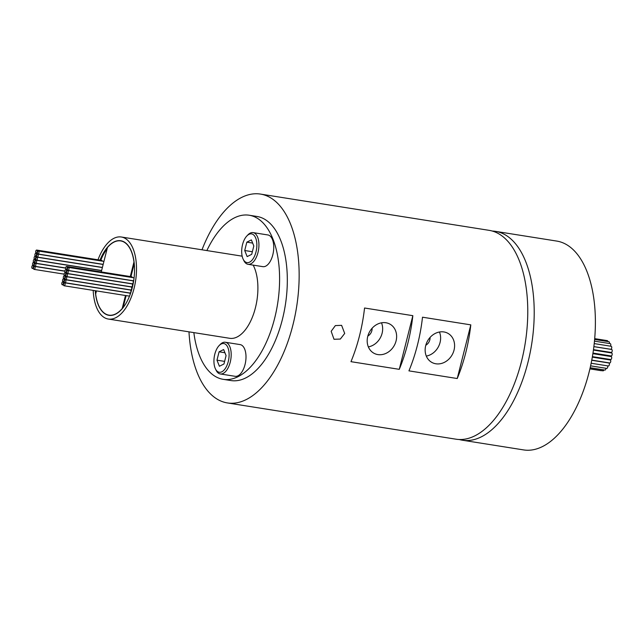 <?xml version="1.0" encoding="UTF-8"?>
<svg xmlns="http://www.w3.org/2000/svg" width="644" height="644" viewBox="0 0 644 644"><rect width="100%" height="100%" fill="white"/><g stroke="black" fill="none" stroke-linecap="round" stroke-linejoin="round"><path stroke-width="0.97" d="M372.095 328.255A7.551 6.416 -61.4 0 1 371.854 330.686A7.551 6.416 -61.4 0 1 367.845 336.047M367.74 336.426A16.615 14.12 118.6 0 0 373.947 353.25A16.615 14.12 118.6 0 0 396.076 340.918A16.615 14.12 118.6 0 0 389.87 324.093A16.615 14.12 118.6 0 0 367.74 336.426M368.344 346.899A16.615 14.12 118.6 0 0 382.101 333.286A16.615 14.12 118.6 0 0 381.498 322.813M129.468 293.101A1.513 0.765 99 0 1 129.605 293.101A1.513 0.765 99 0 1 129.734 293.149A1.513 0.765 99 0 1 130.144 294.493M64.69 282.829A1.513 0.765 -81 0 0 64.561 282.788A1.513 0.765 -81 0 0 63.595 284.028A1.513 0.765 -81 0 0 63.957 285.727A1.513 0.765 -81 0 0 64.086 285.767A1.513 0.765 -81 0 0 65.052 284.527A1.513 0.765 -81 0 0 64.69 282.829M130.249 290.025A1.513 0.765 99 0 1 130.386 290.025A1.513 0.765 99 0 1 130.515 290.074A1.513 0.765 99 0 1 130.877 291.772A1.513 0.765 99 0 1 129.911 293.012A1.513 0.765 99 0 1 129.782 292.964M65.471 279.754A1.513 0.765 -81 0 0 65.342 279.713A1.513 0.765 -81 0 0 64.376 280.953A1.513 0.765 -81 0 0 64.738 282.652A1.513 0.765 -81 0 0 64.867 282.692A1.513 0.765 -81 0 0 65.833 281.452A1.513 0.765 -81 0 0 65.471 279.754M131.803 283.875A1.513 0.765 99 0 1 131.94 283.875A1.513 0.765 99 0 1 132.068 283.923A1.513 0.765 99 0 1 132.431 285.622A1.513 0.765 99 0 1 131.465 286.862A1.513 0.765 99 0 1 131.336 286.813M67.024 273.603A1.513 0.765 -81 0 0 66.895 273.563A1.513 0.765 -81 0 0 65.93 274.803A1.513 0.765 -81 0 0 66.292 276.501A1.513 0.765 -81 0 0 66.421 276.542A1.513 0.765 -81 0 0 67.387 275.302A1.513 0.765 -81 0 0 67.024 273.603M133.356 277.733A1.513 0.765 99 0 1 133.493 277.725A1.513 0.765 99 0 1 133.622 277.773A1.513 0.765 99 0 1 134 278.401M68.578 267.453A1.513 0.765 -81 0 0 68.449 267.413A1.513 0.765 -81 0 0 67.483 268.653A1.513 0.765 -81 0 0 67.853 270.351A1.513 0.765 -81 0 0 67.982 270.391A1.513 0.765 -81 0 0 68.948 269.152A1.513 0.765 -81 0 0 68.578 267.453M64.497 275.729A1.513 0.765 -81 0 0 64.368 275.68A1.513 0.765 -81 0 0 63.402 276.92A1.513 0.765 -81 0 0 63.772 278.619A1.513 0.765 -81 0 0 63.901 278.667A1.513 0.765 -81 0 0 64.867 277.427A1.513 0.765 -81 0 0 64.497 275.729M66.058 269.578A1.513 0.765 -81 0 0 65.93 269.53A1.513 0.765 -81 0 0 64.964 270.77A1.513 0.765 -81 0 0 65.326 272.468A1.513 0.765 -81 0 0 65.455 272.517A1.513 0.765 -81 0 0 66.421 271.277A1.513 0.765 -81 0 0 66.058 269.578M62.943 281.879A1.513 0.765 -81 0 0 62.814 281.831A1.513 0.765 -81 0 0 61.848 283.07A1.513 0.765 -81 0 0 62.21 284.769A1.513 0.765 -81 0 0 62.339 284.817A1.513 0.765 -81 0 0 63.305 283.577A1.513 0.765 -81 0 0 62.943 281.879M131.609 276.775A1.513 0.765 99 0 1 131.746 276.775A1.513 0.765 99 0 1 131.875 276.815A1.513 0.765 99 0 1 132.27 277.532M66.831 266.503A1.513 0.765 -81 0 0 66.702 266.455A1.513 0.765 -81 0 0 65.736 267.695A1.513 0.765 -81 0 0 66.099 269.393A1.513 0.765 -81 0 0 66.235 269.442A1.513 0.765 -81 0 0 67.193 268.202A1.513 0.765 -81 0 0 66.831 266.503M65.277 272.654A1.513 0.765 -81 0 0 65.149 272.605A1.513 0.765 -81 0 0 64.183 273.845A1.513 0.765 -81 0 0 64.545 275.543A1.513 0.765 -81 0 0 64.674 275.592A1.513 0.765 -81 0 0 65.64 274.352A1.513 0.765 -81 0 0 65.277 272.654M63.724 278.804A1.513 0.765 -81 0 0 63.595 278.755A1.513 0.765 -81 0 0 62.629 279.995A1.513 0.765 -81 0 0 62.991 281.694A1.513 0.765 -81 0 0 63.12 281.742A1.513 0.765 -81 0 0 64.086 280.502A1.513 0.765 -81 0 0 63.724 278.804M132.583 280.8A1.513 0.765 99 0 1 132.72 280.8A1.513 0.765 99 0 1 132.849 280.848A1.513 0.765 99 0 1 133.211 282.547A1.513 0.765 99 0 1 132.245 283.787A1.513 0.765 99 0 1 132.117 283.738M67.805 270.528A1.513 0.765 -81 0 0 67.676 270.488A1.513 0.765 -81 0 0 66.71 271.728A1.513 0.765 -81 0 0 67.073 273.426A1.513 0.765 -81 0 0 67.201 273.467A1.513 0.765 -81 0 0 68.167 272.227A1.513 0.765 -81 0 0 67.805 270.528M131.022 286.95A1.513 0.765 99 0 1 131.159 286.95A1.513 0.765 99 0 1 131.287 286.999A1.513 0.765 99 0 1 131.65 288.697A1.513 0.765 99 0 1 130.684 289.937A1.513 0.765 99 0 1 130.555 289.889M66.252 276.678A1.513 0.765 -81 0 0 66.115 276.638A1.513 0.765 -81 0 0 65.157 277.878A1.513 0.765 -81 0 0 65.519 279.577A1.513 0.765 -81 0 0 65.648 279.617A1.513 0.765 -81 0 0 66.614 278.377A1.513 0.765 -81 0 0 66.252 276.678M34.679 266.439A1.513 0.765 -81 0 0 34.551 266.391A1.513 0.765 -81 0 0 33.585 267.63A1.513 0.765 -81 0 0 33.947 269.329A1.513 0.765 -81 0 0 34.076 269.377A1.513 0.765 -81 0 0 35.042 268.137A1.513 0.765 -81 0 0 34.679 266.439M103.861 261.657A1.513 0.765 -81 0 0 103.612 261.384A1.513 0.765 -81 0 0 103.483 261.335A1.513 0.765 -81 0 0 103.346 261.335M38.568 251.063A1.513 0.765 -81 0 0 38.439 251.023A1.513 0.765 -81 0 0 37.473 252.263A1.513 0.765 -81 0 0 37.835 253.961A1.513 0.765 -81 0 0 37.964 254.002A1.513 0.765 -81 0 0 38.93 252.762A1.513 0.765 -81 0 0 38.568 251.063M103.088 264.732A1.513 0.765 -81 0 0 102.831 264.459A1.513 0.765 -81 0 0 102.702 264.41A1.513 0.765 -81 0 0 102.565 264.41M37.795 254.138A1.513 0.765 -81 0 0 37.666 254.09A1.513 0.765 -81 0 0 36.7 255.338A1.513 0.765 -81 0 0 37.062 257.037A1.513 0.765 -81 0 0 37.191 257.077A1.513 0.765 -81 0 0 38.157 255.837A1.513 0.765 -81 0 0 37.795 254.138M102.307 267.807A1.513 0.765 -81 0 0 102.058 267.534A1.513 0.765 -81 0 0 101.929 267.485A1.513 0.765 -81 0 0 101.792 267.485M37.014 257.214A1.513 0.765 -81 0 0 36.885 257.165A1.513 0.765 -81 0 0 35.919 258.413A1.513 0.765 -81 0 0 36.281 260.112A1.513 0.765 -81 0 0 36.41 260.152A1.513 0.765 -81 0 0 37.376 258.912A1.513 0.765 -81 0 0 37.014 257.214M101.527 270.882A1.513 0.765 -81 0 0 101.277 270.609A1.513 0.765 -81 0 0 101.148 270.561A1.513 0.765 -81 0 0 101.011 270.561M36.233 260.289A1.513 0.765 -81 0 0 36.104 260.24A1.513 0.765 -81 0 0 35.138 261.488A1.513 0.765 -81 0 0 35.501 263.187A1.513 0.765 -81 0 0 35.629 263.227A1.513 0.765 -81 0 0 36.595 261.987A1.513 0.765 -81 0 0 36.233 260.289M35.46 263.364A1.513 0.765 -81 0 0 35.331 263.316A1.513 0.765 -81 0 0 34.365 264.555A1.513 0.765 -81 0 0 34.728 266.254A1.513 0.765 -81 0 0 34.856 266.302A1.513 0.765 -81 0 0 35.823 265.062A1.513 0.765 -81 0 0 35.46 263.364M102.259 261.142A1.513 0.765 -81 0 0 101.865 260.426A1.513 0.765 -81 0 0 101.736 260.385A1.513 0.765 -81 0 0 101.599 260.385M36.821 250.114A1.513 0.765 -81 0 0 36.692 250.065A1.513 0.765 -81 0 0 35.726 251.305A1.513 0.765 -81 0 0 36.088 253.003A1.513 0.765 -81 0 0 36.217 253.052A1.513 0.765 -81 0 0 37.183 251.812A1.513 0.765 -81 0 0 36.821 250.114M36.048 253.189A1.513 0.765 -81 0 0 35.919 253.14A1.513 0.765 -81 0 0 34.953 254.38A1.513 0.765 -81 0 0 35.315 256.079A1.513 0.765 -81 0 0 35.444 256.127A1.513 0.765 -81 0 0 36.41 254.887A1.513 0.765 -81 0 0 36.048 253.189M35.267 256.256A1.513 0.765 -81 0 0 35.138 256.215A1.513 0.765 -81 0 0 34.172 257.455A1.513 0.765 -81 0 0 34.535 259.154A1.513 0.765 -81 0 0 34.663 259.202A1.513 0.765 -81 0 0 35.629 257.954A1.513 0.765 -81 0 0 35.267 256.256M34.486 259.331A1.513 0.765 -81 0 0 34.357 259.291A1.513 0.765 -81 0 0 33.391 260.53A1.513 0.765 -81 0 0 33.754 262.229A1.513 0.765 -81 0 0 33.882 262.277A1.513 0.765 -81 0 0 34.848 261.029A1.513 0.765 -81 0 0 34.486 259.331M33.713 262.406A1.513 0.765 -81 0 0 33.585 262.366A1.513 0.765 -81 0 0 32.619 263.605A1.513 0.765 -81 0 0 32.981 265.304A1.513 0.765 -81 0 0 33.11 265.352A1.513 0.765 -81 0 0 34.076 264.104A1.513 0.765 -81 0 0 33.713 262.406M32.933 265.481A1.513 0.765 -81 0 0 32.804 265.441A1.513 0.765 -81 0 0 31.838 266.68A1.513 0.765 -81 0 0 32.2 268.379A1.513 0.765 -81 0 0 32.329 268.427A1.513 0.765 -81 0 0 33.295 267.18A1.513 0.765 -81 0 0 32.933 265.481M344.693 333.447L340.33 339.066L334.003 339.267L331.169 331.298L335.363 325.582L341.61 325.341L344.693 333.447M225.046 343.977A14.538 7.334 -81 0 0 219.137 345.578A14.538 7.334 -81 0 0 215.442 368.883A14.538 7.334 -81 0 0 217.994 371.829A14.538 7.334 -81 0 0 228.25 361.574A14.538 7.334 -81 0 0 225.046 343.977M219.137 345.578L220.176 344.5A16.052 8.098 99 0 1 225.328 342.254A16.052 8.098 99 0 1 226.704 342.729A16.052 8.098 99 0 1 230.552 360.777A16.052 8.098 99 0 1 220.296 373.955A16.052 8.098 99 0 1 218.92 373.48A16.052 8.098 99 0 1 216.094 370.228L215.442 368.883M252.794 234.319A14.538 7.334 -81 0 0 246.885 235.929A14.538 7.334 -81 0 0 243.191 259.226A14.538 7.334 -81 0 0 245.742 262.18A14.538 7.334 -81 0 0 255.998 251.925A14.538 7.334 -81 0 0 252.794 234.319M246.885 235.929L247.924 234.851A16.052 8.098 99 0 1 253.068 232.605A16.052 8.098 99 0 1 254.444 233.08A16.052 8.098 99 0 1 258.3 251.128A16.052 8.098 99 0 1 248.045 264.306A16.052 8.098 99 0 1 246.668 263.831A16.052 8.098 99 0 1 243.843 260.579L243.191 259.226M220.296 373.955L235.108 376.305A16.052 8.098 -81 0 0 245.364 363.127A16.052 8.098 -81 0 0 241.516 345.079A16.052 8.098 -81 0 0 240.14 344.604L225.328 342.254M248.045 264.306L262.857 266.656A16.052 8.098 -81 0 0 273.112 253.478A16.052 8.098 -81 0 0 269.256 235.43A16.052 8.098 -81 0 0 267.88 234.955L253.068 232.605M607.163 340.636A1.513 0.765 99 0 1 607.3 340.636A1.513 0.765 99 0 1 607.429 340.684A1.513 0.765 99 0 1 607.839 341.545M610.126 343.646A1.513 0.765 99 0 1 610.262 343.646A1.513 0.765 99 0 1 610.391 343.687A1.513 0.765 99 0 1 610.456 346.174M611.059 346.295A1.513 0.765 99 0 1 611.196 346.287A1.513 0.765 99 0 1 611.325 346.335A1.513 0.765 99 0 1 611.687 348.034A1.513 0.765 99 0 1 610.721 349.273A1.513 0.765 99 0 1 610.593 349.225M611.534 349.475A1.513 0.765 99 0 1 611.671 349.475A1.513 0.765 99 0 1 611.8 349.515A1.513 0.765 99 0 1 612.162 351.213A1.513 0.765 99 0 1 611.196 352.453A1.513 0.765 99 0 1 611.067 352.413M611.518 352.976A1.513 0.765 99 0 1 611.655 352.976A1.513 0.765 99 0 1 611.784 353.017A1.513 0.765 99 0 1 612.146 354.715A1.513 0.765 99 0 1 611.18 355.955A1.513 0.765 99 0 1 611.051 355.915M611.019 356.559A1.513 0.765 99 0 1 611.156 356.559A1.513 0.765 99 0 1 611.285 356.599A1.513 0.765 99 0 1 611.647 358.297A1.513 0.765 99 0 1 610.681 359.537A1.513 0.765 99 0 1 610.552 359.497M610.061 359.98A1.513 0.765 99 0 1 610.198 359.98A1.513 0.765 99 0 1 610.327 360.02A1.513 0.765 99 0 1 610.689 361.719A1.513 0.765 99 0 1 609.723 362.958A1.513 0.765 99 0 1 609.594 362.918M608.717 363.007A1.513 0.765 99 0 1 608.854 362.999A1.513 0.765 99 0 1 608.983 363.047A1.513 0.765 99 0 1 609.345 364.746A1.513 0.765 99 0 1 608.379 365.985A1.513 0.765 99 0 1 608.25 365.937M608.797 341.714A1.513 0.765 99 0 1 608.934 341.714A1.513 0.765 99 0 1 609.063 341.763A1.513 0.765 99 0 1 609.409 343.51M95.24 290.71A37.763 19.054 -81 0 0 105.664 314.2A37.763 19.054 -81 0 0 108.9 315.319A37.763 19.054 -81 0 0 133.034 284.31A37.763 19.054 -81 0 0 123.97 241.846A37.763 19.054 -81 0 0 120.734 240.735A37.763 19.054 -81 0 0 100.037 260.112M108.643 315.085A37.763 19.054 -81 0 0 109.713 315.415M93.187 290.388A41.538 20.954 -81 0 0 104.747 317.822A41.538 20.954 -81 0 0 108.313 319.046A41.538 20.954 -81 0 0 134.854 284.946A41.538 20.954 -81 0 0 124.888 238.232A41.538 20.954 -81 0 0 121.322 237A41.538 20.954 -81 0 0 98.001 259.79M193.852 332.618A83.076 41.908 -81 0 0 216.07 376.869A83.076 41.908 -81 0 0 223.194 379.324A83.076 41.908 -81 0 0 276.284 311.116A83.076 41.908 -81 0 0 256.344 217.696A83.076 41.908 -81 0 0 249.22 215.233A83.076 41.908 -81 0 0 206.869 250.572M223.194 379.324L230.922 380.556A83.076 41.908 -81 0 0 284.012 312.34A83.076 41.908 -81 0 0 264.072 218.92A83.076 41.908 -81 0 0 256.948 216.456L249.22 215.233M430.055 337.448A7.551 6.416 -61.4 0 1 429.814 339.879A7.551 6.416 -61.4 0 1 425.797 345.24M425.7 345.619A16.615 14.12 118.6 0 0 431.907 362.443A16.615 14.12 118.6 0 0 454.036 350.111A16.615 14.12 118.6 0 0 447.83 333.286A16.615 14.12 118.6 0 0 425.7 345.619M426.304 356.092A16.615 14.12 118.6 0 0 440.061 342.479A16.615 14.12 118.6 0 0 439.458 332.006M459.236 439.506A105.729 53.339 -81 0 0 462.424 440.214A105.729 53.339 -81 0 0 529.996 353.395A105.729 53.339 -81 0 0 504.622 234.497A105.729 53.339 -81 0 0 495.558 231.365A105.729 53.339 -81 0 0 492.306 231.051M462.424 440.214L523.604 449.915A105.729 53.339 -81 0 0 591.176 363.103A105.729 53.339 -81 0 0 565.802 244.205A105.729 53.339 -81 0 0 556.73 241.073L495.558 231.365M122.602 241.226A37.569 18.958 -81 0 0 122.312 241.17L120.702 240.92A37.569 18.958 -81 0 0 107.443 247.505L101.261 271.937M96.463 290.903L95.666 294.058A37.569 18.958 -81 0 0 105.705 314.022A37.569 18.958 -81 0 0 108.933 315.133A37.569 18.958 -81 0 0 122.191 308.54L125.483 295.507M107.113 248.809A37.569 18.958 -81 0 0 100.786 260.232M95.988 290.83A37.569 18.958 -81 0 0 96.109 292.32M134.073 262.011L133.968 261.995A37.569 18.958 -81 0 0 123.922 242.031A37.569 18.958 -81 0 0 120.702 240.92M188.982 331.845A105.729 53.339 -81 0 0 218.308 399.795A105.729 53.339 -81 0 0 227.372 402.927A105.729 53.339 -81 0 0 294.936 316.115A105.729 53.339 -81 0 0 269.57 197.217A105.729 53.339 -81 0 0 260.498 194.085A105.729 53.339 -81 0 0 201.991 249.8M227.372 402.927L455.984 439.192A105.729 53.339 -81 0 0 523.556 352.373A105.729 53.339 -81 0 0 498.182 233.474A105.729 53.339 -81 0 0 489.118 230.343L260.498 194.085M422.504 317.202A105.729 53.339 99 0 1 408.932 370.863L457.232 378.527A105.729 53.339 -81 0 0 470.804 324.866L422.504 317.202M364.552 308.009A105.729 53.339 99 0 1 350.972 361.67L399.272 369.334A105.729 53.339 -81 0 0 412.844 315.673L364.552 308.009M108.933 315.133L110.543 315.391A37.569 18.958 -81 0 0 110.832 315.431M130.289 276.542L133.968 261.995M253.181 265.119A41.538 20.954 99 0 1 254.098 312.421A41.538 20.954 99 0 1 229.699 338.301L108.313 319.046M470.804 324.866L457.232 378.527M121.531 240.896A37.763 19.054 -81 0 0 120.412 240.88M601.52 370.598A1.513 0.765 99 0 1 601.19 370.678A1.513 0.765 99 0 1 601.061 370.63M603.903 369.906A1.513 0.765 99 0 1 603.017 370.839A1.513 0.765 99 0 1 602.889 370.791M605.932 368.279A1.513 0.765 99 0 1 604.909 370.059A1.513 0.765 99 0 1 604.772 370.018M607.646 365.864A1.513 0.765 99 0 1 607.59 367.547A1.513 0.765 99 0 1 606.737 368.408A1.513 0.765 99 0 1 606.608 368.36M599.129 350.537A1.513 0.765 99 0 1 598.92 350.956M598.196 353.894A1.513 0.765 99 0 1 597.906 354.458M597.696 357.476A1.513 0.765 99 0 1 597.463 357.959M247.151 256.602L251.707 254.332L253.817 245.984L251.385 239.898L246.829 242.16L244.72 250.516L247.151 256.602M219.089 351.817L216.972 360.173L219.411 366.259L223.959 363.989L226.076 355.633L223.637 349.547L219.089 351.817L224.917 352.743M252.368 251.732L244.72 250.516M252.665 243.086L246.829 242.16M224.619 361.381L216.972 360.173M123.085 307.639L126.127 295.612M130.933 276.646L134.25 263.533M133.767 280.116A1.513 0.765 99 0 1 133.018 280.712A1.513 0.765 99 0 1 132.889 280.663M129.621 295.87A1.513 0.765 99 0 1 129.13 296.087A1.513 0.765 99 0 1 129.001 296.039M412.844 315.673L399.272 369.334M129.605 293.101L64.561 282.788M130.386 290.025L65.342 279.713M131.94 283.875L66.895 273.563M133.493 277.725L68.449 267.413M65.93 275.93L64.368 275.68M67.491 269.78L65.93 269.53M64.376 282.08L62.814 281.831M131.746 276.775L66.702 266.455M66.71 272.855L65.149 272.605M65.157 279.005L63.595 278.755M132.72 280.8L67.676 270.488M131.159 286.95L66.115 276.638M64.907 271.213L34.551 266.391M103.483 261.335L38.439 251.023M102.702 264.41L37.666 254.09M101.929 267.485L36.885 257.165M101.148 270.561L36.104 260.24M65.68 268.137L35.331 263.316M101.736 260.385L36.692 250.065M37.481 253.39L35.919 253.14M36.7 256.465L35.138 256.215M35.919 259.54L34.357 259.291M35.146 262.615L33.585 262.366M34.365 265.69L32.804 265.441M607.3 340.636L594.694 338.639M610.262 343.646L594.468 341.143M611.196 346.287L594.219 343.598M611.671 349.475L593.865 346.649M611.655 352.976L593.414 350.078M611.156 356.559L592.883 353.661M610.198 359.98L592.303 357.138M608.854 362.999L591.731 360.286M608.934 341.714L594.629 339.444M121.322 237L242.152 256.167M601.19 370.678L589.896 368.891M603.017 370.839L589.928 368.762M604.909 370.059L590.17 367.724M606.737 368.408L590.588 365.848M608.379 365.985L591.144 363.248M609.723 362.958L591.764 360.109M610.681 359.537L592.391 356.639M611.18 355.955L592.979 353.065M611.196 352.453L593.478 349.644M610.721 349.273L593.873 346.601M33.56 268.62L32.329 268.427M34.333 265.545L33.11 265.352M35.114 262.47L33.882 262.277M35.887 259.395L34.663 259.202M36.668 256.32L35.444 256.127M37.449 253.245L36.217 253.052M64.915 271.068L34.856 266.302M65.696 267.993L35.629 263.227M101.454 270.472L36.41 260.152M102.235 267.397L37.191 257.077M103.008 264.322L37.964 254.002M64.134 274.143L34.076 269.377M130.684 289.937L65.648 279.617M132.245 283.787L67.201 273.467M64.344 281.935L63.12 281.742M65.905 275.785L64.674 275.592M67.459 269.635L66.235 269.442M63.571 285.01L62.339 284.817M66.678 272.71L65.455 272.517M65.125 278.86L63.901 278.667M133.018 280.712L67.982 270.391M131.465 286.862L66.421 276.542M129.911 293.012L64.867 282.692M129.13 296.087L64.086 285.767"/></g></svg>
